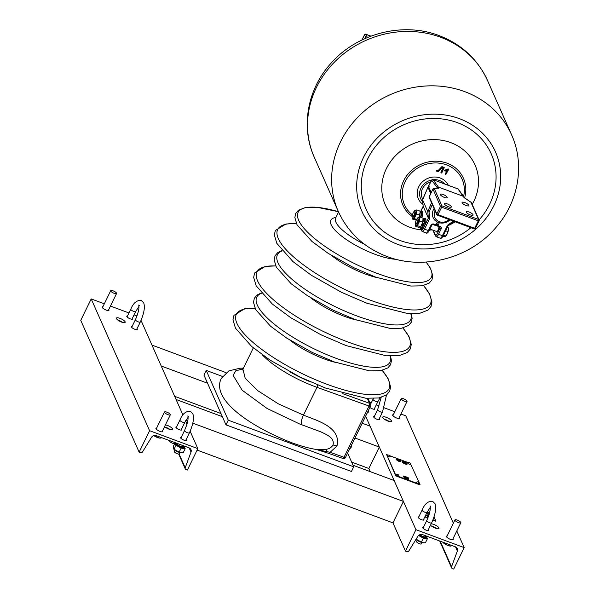 <?xml version="1.0" encoding="UTF-8"?>
<svg xmlns="http://www.w3.org/2000/svg" width="599" height="599" viewBox="0 0 599 599"><rect width="100%" height="100%" fill="white"/><g stroke="black" fill="none" stroke-linecap="round" stroke-linejoin="round"><path stroke-width="0.9" d="M438.213 171.284L437.307 170.94L437.075 171.411L438.371 171.703L442.189 167.653L443.552 168.162L441.328 172.714L441.815 172.894L443.979 167.877L441.957 167.316L438.213 171.284L437.27 170.416A0.517 0.472 156.1 0 0 436.589 170.685A0.517 0.472 156.1 0 0 436.836 171.314L437.06 171.404M445.192 171.127L447.685 170.198L445.791 174.646L448.456 169.787L445.222 170.663L445.192 171.127M243.434 368.168L240.147 368.198L228.915 370.848L221.256 378.433C210.878 399.735 250.457 426.428 290.934 442.444C300.713 446.083 309.653 448.501 317.747 449.707L326.41 449.265C329.203 448.853 331.412 447.46 333.022 445.079C334.841 437.57 326.433 434.672 321.064 431.946L299.515 423.912L267.109 408.488L242.153 390.226L233.108 375.326L235.789 370.818L243.089 368.864M446.996 170.475L445.312 173.935A0.517 0.472 156.1 0 0 445.559 174.556M448.464 169.757L448.531 169.577A0.517 0.472 156.1 0 0 447.895 168.97L444.997 170.138A0.517 0.472 156.1 0 0 444.952 171.022L445.184 171.119M444.121 168.147L444.188 167.967A0.517 0.472 156.1 0 0 443.941 167.346L442.234 166.709A0.517 0.472 156.1 0 0 441.643 166.859L438.019 170.693M443.08 167.982L440.969 172.317A0.517 0.472 156.1 0 0 441.216 172.939L441.456 173.036M253.332 347.869L242.939 369.171L245.231 378.328L257.952 390.795L278.288 403.816L303.438 415.114C317.29 420.775 341.452 427.102 336.975 445.978L330.139 452.29A2.164 0.741 109.7 0 1 328.971 453.465L325.594 452.372A2.164 1.056 106.4 0 0 326.747 451.631L330.139 452.29L344.028 457.277L369.029 406.017L316.991 387.336A54.943 15.806 -154 0 1 315.276 386.714A54.943 15.806 -154 0 1 262.13 354.653M326.41 449.265A8.124 0.749 -106.3 0 0 326.747 451.631L316.504 449.52M435.144 210.893A8.933 8.094 156.1 0 0 439.292 221.675A8.933 8.094 156.1 0 0 449.063 219.563M449.939 219.893A10.557 9.569 -23.9 0 1 438.333 222.439A10.557 9.569 -23.9 0 1 433.114 217.632A10.557 9.569 -23.9 0 1 434.11 208.557M393.378 414.65A3.789 1.093 26 0 0 392.644 414.92A3.789 1.093 26 0 0 396.695 418.05A3.789 1.093 26 0 0 399.458 418.244A3.789 1.093 26 0 0 399.211 417.503M447.131 535.97A3.789 1.093 26 0 0 446.397 536.24A3.789 1.093 26 0 0 450.448 539.37A3.789 1.093 26 0 0 453.203 539.564A3.789 1.093 26 0 0 452.964 538.823M374.353 416.425A3.25 0.936 26 0 0 373.641 416.649A3.25 0.936 26 0 0 377.115 419.33A3.25 0.936 26 0 0 379.474 419.502A3.25 0.936 26 0 0 379.219 418.798M418.836 516.825A3.25 0.936 26 0 0 418.124 517.057A3.25 0.936 26 0 0 421.599 519.73A3.25 0.936 26 0 0 423.965 519.902A3.25 0.936 26 0 0 423.703 519.198M369.875 407.462A3.25 0.936 26 0 0 372.481 408.87A3.25 0.936 26 0 0 374.847 409.042A3.25 0.936 26 0 0 374.585 408.338M423.471 527.285A3.25 0.936 26 0 0 422.759 527.509A3.25 0.936 26 0 0 426.233 530.19A3.25 0.936 26 0 0 428.592 530.362A3.25 0.936 26 0 0 428.337 529.658M387.972 421.097A4.874 1.4 26 0 0 391.514 421.344A4.874 1.4 26 0 0 386.303 417.331A4.874 1.4 26 0 0 382.761 417.076A4.874 1.4 26 0 0 387.972 421.097M389.051 421.441A4.874 1.4 26 0 0 385.277 419.427A4.874 1.4 26 0 0 384.199 419.075M430.531 525.151A4.874 1.4 26 0 0 435.421 528.191A4.874 1.4 26 0 0 438.97 528.445A4.874 1.4 26 0 0 433.751 524.424A4.874 1.4 26 0 0 431.175 523.826M436.506 528.543A4.874 1.4 26 0 0 432.733 526.521A4.874 1.4 26 0 0 431.647 526.169M452.372 568.548A1.625 1.475 -23.9 0 1 451.541 566.751L457.359 551.028A3.789 3.437 156.1 0 0 455.435 546.842L422.632 534.652A3.789 3.437 156.1 0 0 417.84 536.337L408.885 550.9A1.625 1.475 -23.9 0 1 406.833 551.619L405.478 551.117L415.931 529.681L464.18 547.613L453.728 569.05L452.372 568.548M362.193 423.216L370.055 426.144L379.324 447.056L368.872 468.493L370.264 471.653M353.021 465.243L394.149 480.525L403.419 501.445L392.966 522.882L405.478 551.117M365.63 416.163L415.931 529.681M400.911 414.021L405.793 415.833L453.361 523.197M456.797 530.961L464.18 547.613M369.763 402.446L371.178 402.97M376.277 404.864L379.219 405.957M384.296 407.844L394.793 411.745M156.661 428.023A3.789 1.093 26 0 0 155.927 428.285A3.789 1.093 26 0 0 159.978 431.415A3.789 1.093 26 0 0 162.741 431.609A3.789 1.093 26 0 0 162.494 430.868M102.908 306.703A3.789 1.093 26 0 0 102.174 306.965A3.789 1.093 26 0 0 106.225 310.095A3.789 1.093 26 0 0 108.988 310.289A3.789 1.093 26 0 0 108.748 309.548M176.615 426.81A3.25 0.936 26 0 0 175.904 427.035A3.25 0.936 26 0 0 179.378 429.715A3.25 0.936 26 0 0 181.744 429.88A3.25 0.936 26 0 0 181.482 429.176M132.132 326.403A3.25 0.936 26 0 0 131.421 326.627A3.25 0.936 26 0 0 134.895 329.308A3.25 0.936 26 0 0 137.261 329.48A3.25 0.936 26 0 0 136.999 328.776M181.25 437.263A3.25 0.936 26 0 0 180.539 437.495A3.25 0.936 26 0 0 184.013 440.168A3.25 0.936 26 0 0 186.379 440.34A3.25 0.936 26 0 0 186.117 439.636M127.497 315.943A3.25 0.936 26 0 0 126.786 316.175A3.25 0.936 26 0 0 130.26 318.848A3.25 0.936 26 0 0 132.626 319.02A3.25 0.936 26 0 0 132.364 318.316M164.59 426.585A4.874 1.4 26 0 0 169.075 429.206A4.874 1.4 26 0 0 172.624 429.453A4.874 1.4 26 0 0 167.413 425.44A4.874 1.4 26 0 0 165.414 424.893M170.161 429.55A4.874 1.4 26 0 0 166.387 427.536A4.874 1.4 26 0 0 165.302 427.184M119.957 318.339A4.874 1.4 26 0 0 116.416 318.091A4.874 1.4 26 0 0 121.627 322.105A4.874 1.4 26 0 0 125.176 322.359A4.874 1.4 26 0 0 119.957 318.339M122.713 322.457A4.874 1.4 26 0 0 118.939 320.443A4.874 1.4 26 0 0 117.853 320.091M197.835 448.629L149.585 430.696L139.133 452.133L140.488 452.634A1.625 1.475 156.1 0 0 142.54 451.908L151.495 437.352A3.789 3.437 -23.9 0 1 156.287 435.66L189.089 447.857A3.789 3.437 -23.9 0 1 191.021 452.043L185.203 467.767A1.625 1.475 156.1 0 0 186.027 469.556L187.382 470.065L197.835 448.629L190.153 431.28M186.993 424.144L185.563 420.917M222.379 416.687L176.061 399.473L182.935 414.995L141.035 320.42M136.999 315.943L134.056 314.842M128.957 312.948L110.441 306.067M104.323 303.798L91.198 298.916L80.745 320.353L139.133 452.133M149.585 430.696L91.198 298.916M226.063 372.63L151.959 345.091L161.228 366.004L207.553 383.218M379.324 447.056L354.975 438.011M368.872 468.493L351.628 462.084M220.979 413.535L174.661 396.321M403.419 501.445L192.818 423.179M187.689 421.269L185.765 420.55M392.966 522.882L197.123 450.096M347.63 453.069L353.717 466.808L351.448 471.473L225.995 424.848L203.937 375.064L206.206 370.399L222.424 376.427M353.717 466.808L228.264 420.184L206.206 370.399M225.995 424.848L228.264 420.184M174.938 442.594L174.549 443.387A2.71 0.779 -154 0 1 172.579 443.253A2.71 0.779 -154 0 1 169.689 441.014L169.839 440.699M174.945 450.201L174.316 451.474A2.71 0.779 26 0 0 177.214 453.705A2.71 0.779 26 0 0 179.183 453.847L179.812 452.574M417.159 540.216L416.537 541.496A2.71 0.779 26 0 0 419.435 543.727A2.71 0.779 26 0 0 421.404 543.87L422.025 542.589M183.886 445.918A4.889 1.408 -154 0 1 184.417 446.472A4.889 1.408 -154 0 1 181.183 447.191A4.889 1.408 -154 0 1 176.069 443.013M181.452 452.814A4.889 1.408 -154 0 1 181.317 452.822A4.889 1.408 -154 0 1 178.727 452.223A4.889 1.408 -154 0 1 173.815 449.16L179.161 452.103L181.108 448.119L185.181 448.673L184.163 446.382M176.016 445.267L174.069 449.25L173.051 446.959L174.998 442.975L176.016 445.267L181.108 448.119M177.806 443.664A3.25 0.936 26 0 0 177.424 443.874A3.25 0.936 26 0 0 180.898 446.555A3.25 0.936 26 0 0 183.264 446.727A3.25 0.936 26 0 0 183.002 446.023M179.161 452.103L181.632 452.822L183.234 452.657L185.181 448.673M175.664 442.863L174.998 442.975M121.829 322.18L121.118 321.91M416.065 539.22A4.889 1.408 26 0 0 420.947 542.237A4.889 1.408 26 0 0 423.538 542.836A4.889 1.408 26 0 0 423.673 542.836M426.383 536.397L427.401 538.696L423.321 538.134L421.382 542.125L416.103 539.167M419.307 534.944A4.889 1.408 26 0 0 423.396 537.206A4.889 1.408 26 0 0 426.63 536.494A4.889 1.408 26 0 0 426.099 535.94M425.223 536.045A3.25 0.936 -154 0 1 425.485 536.741A3.25 0.936 -154 0 1 423.119 536.577A3.25 0.936 -154 0 1 419.951 534.652M423.321 538.134L418.229 535.289M417.256 537.281L416.29 539.272M427.401 538.696L425.455 542.679L423.852 542.844L421.382 542.125M454.97 520.284A3.25 0.936 -154 0 1 454.948 519.932A3.25 0.936 -154 0 1 457.793 520.299A3.25 0.936 -154 0 1 460.766 522.433A3.25 0.936 -154 0 1 460.788 522.785A3.25 0.936 -154 0 1 457.943 522.418A3.25 0.936 -154 0 1 454.97 520.284M448.786 544.371L448.284 545.389L445.544 544.364L443.297 542.327M452.462 545.734L450.126 546.063L448.284 545.389M450.68 546.108L450.126 546.063A5.144 1.483 26 0 0 450.68 546.108A5.144 1.483 26 0 0 450.718 546.108M442.743 542.207A5.144 1.483 26 0 0 442.788 542.26A5.144 1.483 26 0 0 445.544 544.364A5.144 1.483 26 0 0 450.126 546.063M401.225 398.964A3.25 0.936 -154 0 1 401.195 398.612A3.25 0.936 -154 0 1 404.04 398.979A3.25 0.936 -154 0 1 407.013 401.113A3.25 0.936 -154 0 1 407.035 401.465A3.25 0.936 -154 0 1 404.19 401.098A3.25 0.936 -154 0 1 401.225 398.964M110.755 291.009A3.25 0.936 -154 0 1 110.733 290.665A3.25 0.936 -154 0 1 113.578 291.024A3.25 0.936 -154 0 1 116.543 293.166A3.25 0.936 -154 0 1 116.565 293.51A3.25 0.936 -154 0 1 113.72 293.151A3.25 0.936 -154 0 1 110.755 291.009M164.508 412.329A3.25 0.936 -154 0 1 164.478 411.985A3.25 0.936 -154 0 1 167.323 412.344A3.25 0.936 -154 0 1 170.296 414.486A3.25 0.936 -154 0 1 170.318 414.83A3.25 0.936 -154 0 1 167.473 414.471A3.25 0.936 -154 0 1 164.508 412.329M158.316 436.416L157.814 437.442L153.846 435.593M161.992 437.787L159.656 438.116L157.814 437.442M160.285 438.161L159.656 438.116A5.144 1.483 26 0 0 160.218 438.161A5.144 1.483 26 0 0 160.255 438.161L160.218 438.161M153.786 435.608A5.144 1.483 26 0 0 155.074 436.409A5.144 1.483 26 0 0 159.656 438.116M388.197 455.158L386.625 454.574L395.894 475.494L420.019 484.456L410.285 463.364M408.458 462.69L390.016 455.839M386.625 454.574L395.714 475.868L419.839 484.831L420.019 484.456M395.894 475.494L395.714 475.868M407.702 478.736A1.49 0.427 -154 0 1 407.687 478.796A1.49 0.427 -154 0 1 406.601 478.721A1.49 0.427 -154 0 1 405.021 477.65L404.063 476.856L404.295 477.381A2.299 0.659 26 0 0 406.743 479.035A2.299 0.659 26 0 0 408.413 479.155A2.299 0.659 26 0 0 408.398 478.908L406.444 478.137L406.234 477.665L408.099 478.227L405.957 477.036L407.822 477.598L405.53 476.744L406.152 478.159L407.702 478.736M407.687 478.796L407.679 478.803A1.49 0.427 -154 0 1 407.679 478.803A1.49 0.427 -154 0 1 406.601 478.728A1.49 0.427 -154 0 1 405.014 477.658L404.07 476.871M403.636 476.564L403.928 477.253A2.71 0.779 26 0 0 406.811 479.2A2.71 0.779 26 0 0 408.78 479.327A2.71 0.779 26 0 0 408.758 479.043L406.736 478.114L408.6 478.676L408.391 478.204L406.459 477.485L408.323 478.047L408.114 477.575L405.096 476.452L405.86 478.182L407.215 478.683L405.081 477.104L403.636 476.564L403.936 477.246A2.71 0.779 26 0 0 406.811 479.193A2.71 0.779 26 0 0 408.78 479.342A2.71 0.779 26 0 0 408.78 479.335L408.78 479.327M406.399 477.343L408.316 478.054M406.676 477.972L408.593 478.683M405.096 476.452L405.86 478.189L407.2 478.691M408.413 479.155A2.299 0.659 26 0 0 408.398 478.915L406.234 477.673M408.159 478.376L405.957 477.044M407.882 477.755L405.53 476.759M404.512 476.549L403.786 476.19M404.011 476.055L404.879 476.722L404.011 476.055M403.419 476.01L404.879 476.729M405.688 462.802A3.384 0.973 26 0 0 404.931 461.949L404.931 461.949A3.384 0.973 26 0 1 405.695 462.795L405.688 462.802A1.355 0.389 -154 0 1 405.703 462.945A1.355 0.389 -154 0 1 404.722 462.87A1.355 0.389 -154 0 1 403.284 461.896A3.384 0.973 -154 0 1 403.254 461.537A3.384 0.973 -154 0 1 403.434 461.38L403.426 461.387A3.384 0.973 -154 0 0 403.254 461.544M404.931 461.934L405.95 462.316A5.413 1.557 26 0 1 407.133 464.083A2.613 0.749 -154 0 1 407.118 464.128A2.613 0.749 -154 0 1 405.216 463.993A2.613 0.749 -154 0 1 402.64 462.406A5.413 1.557 -154 0 1 402.191 461.223A5.413 1.557 -154 0 1 402.191 461.23A5.413 1.557 -154 0 1 402.416 460.998L403.434 461.38M407.118 464.135A2.613 0.749 -154 0 1 407.11 464.135A2.613 0.749 -154 0 1 405.216 464A2.613 0.749 -154 0 1 402.633 462.421A5.413 1.557 -154 0 1 402.191 461.237L402.191 461.237M405.186 462.084L405.897 462.346A5.279 1.52 26 0 1 407.006 464.03L407.006 464.03A5.279 1.52 26 0 0 405.905 462.338L405.164 462.069A3.519 1.011 26 0 1 405.815 462.84A1.49 0.427 -154 0 1 405.83 462.997A1.49 0.427 -154 0 1 404.744 462.922A1.49 0.427 -154 0 1 403.164 461.851A3.519 1.011 -154 0 1 403.134 461.485L403.134 461.485A3.519 1.011 -154 0 1 403.247 461.35L402.506 461.088L403.247 461.35M405.822 463.012L405.83 462.997A1.49 0.427 -154 0 1 405.822 463.012A1.49 0.427 -154 0 1 404.737 462.93A1.49 0.427 -154 0 1 403.157 461.866A3.519 1.011 -154 0 1 403.134 461.477L403.134 461.485M406.998 464.068A2.478 0.711 -154 0 0 407.013 464.023A2.478 0.711 -154 0 1 406.991 464.075A2.478 0.711 -154 0 1 405.194 463.94A2.478 0.711 -154 0 1 402.745 462.435A5.279 1.52 -154 0 1 402.318 461.282A5.279 1.52 -154 0 1 402.513 461.08M406.362 464.075L404.819 463.379M404.063 462.99L404.834 463.364M403.576 462.742L405.336 463.574M404.872 462.069L403.419 461.065L404.153 461.814M403.419 461.065L404.228 461.979M404.714 461.971L403.569 461.178M403.883 461.432L404.729 461.971L403.876 461.44M396.164 459.47L396.156 459.478A6.499 1.872 26 0 0 398.26 461.095L398.26 461.095A6.499 1.872 26 0 0 400.791 461.717L400.791 461.717A6.499 1.872 26 0 0 400.252 460.481A6.499 1.872 26 0 0 397.384 459.096A6.499 1.872 26 0 0 396.164 459.47A6.499 1.872 26 0 0 398.268 461.088A6.499 1.872 26 0 0 400.798 461.709M400.604 461.589A6.282 1.804 26 0 0 400.102 460.474L400.102 460.474A6.282 1.804 26 0 0 397.489 459.208A6.282 1.804 26 0 0 396.366 459.545A6.282 1.804 26 0 0 398.298 461.02A6.282 1.804 26 0 0 400.604 461.589A6.282 1.804 26 0 0 400.11 460.466A6.282 1.804 26 0 0 397.481 459.216L397.481 459.216A6.282 1.804 26 0 0 396.373 459.553M398.103 460.646L399.518 461.185L398.103 460.646A2.815 0.809 -154 0 1 397.504 459.68A2.815 0.809 -154 0 1 397.504 459.68A2.815 0.809 -154 0 1 397.616 459.568L397.908 459.688A1.408 0.404 -154 0 0 397.893 459.71A1.408 0.404 -154 0 1 397.916 459.673M399.638 461.058L399.638 461.065A2.815 0.809 26 0 1 399.518 461.185A2.815 0.809 26 0 0 399.638 461.058A2.815 0.809 26 0 0 399.061 460.099L398.754 460.002A1.408 0.404 -154 0 1 398.971 460.399A1.408 0.404 -154 0 1 398.912 460.466L398.208 460.204A1.408 0.404 -154 0 1 397.893 459.703M398.103 460.653A2.815 0.809 -154 0 1 397.504 459.688L397.504 459.688M398.754 460.002A1.408 0.404 -154 0 1 398.971 460.406M397.908 459.545L398.724 460.017L398.043 459.867M398.245 459.852L398.717 460.032M428.862 515.297L428.322 514.032L429.056 514.668M433.654 518.038A4.814 1.385 26 0 0 433.931 517.671A4.814 1.385 26 0 0 433.878 517.371M429.243 514.047A4.814 1.385 26 0 0 428.742 513.852A4.814 1.385 26 0 0 426.585 513.283M433.586 518.232A4.874 1.4 26 0 0 433.916 517.836A4.874 1.4 26 0 0 433.916 517.746M429.221 514.129A4.522 1.303 26 0 0 428.787 513.964A4.522 1.303 26 0 0 426.525 513.41M428.577 514.069A4.463 1.288 -154 0 1 428.727 514.122A4.463 1.288 -154 0 1 429.169 514.294M426.443 513.575A4.463 1.288 -154 0 1 428.495 514.039M427.551 515.013L428.734 515.687M428.195 514.197L428.674 515.275M425.402 515.709L426.061 517.192L427.933 517.888M433.002 519.775L435.713 520.778L434.013 516.952M427.581 512.519L427.057 512.325M425.739 515.02A4.874 1.4 26 0 0 428.337 516.832M426.061 517.192L425.882 517.566L427.776 518.27M432.852 520.157L435.525 521.152L435.713 520.778M425.223 516.083L425.882 517.566M425.882 514.728A4.522 1.303 26 0 0 428.42 516.585M425.822 514.855A4.814 1.385 26 0 0 428.397 516.667M428.847 515.342L427.499 514.9L427.776 515.335M428.787 515.522L427.836 515.17M367.067 413.213A2.718 2.291 51.3 0 0 367.636 412.801M368.625 410.023A2.763 2.763 0 0 1 368.288 412.157A2.718 2.291 -128.7 0 1 367.172 413.003M349.794 448.629A2.718 2.291 51.3 0 0 350.363 448.217M351.351 445.439A2.763 2.763 0 0 1 351.014 447.573A2.718 2.291 -128.7 0 1 349.898 448.419M427.731 513.523A1.438 0.412 -154 0 1 427.147 512.969A1.438 0.412 -154 0 1 427.169 512.774A1.542 1.542 0 0 1 429.498 513.111M398.732 475.846A1.438 0.412 -154 0 1 398.754 475.95A1.438 0.412 -154 0 1 397.564 475.876A1.438 0.412 -154 0 1 396.179 474.895A1.438 0.412 -154 0 1 396.194 474.708A1.542 1.542 0 0 1 398.754 475.95M390.204 456.603A1.438 0.412 -154 0 1 390.234 456.708A1.438 0.412 -154 0 1 389.036 456.633A1.438 0.412 -154 0 1 387.65 455.652A1.438 0.412 -154 0 1 387.673 455.457A1.542 1.542 0 0 1 390.234 456.708M419.001 483.378A1.438 0.412 -154 0 1 419.023 483.483A1.438 0.412 -154 0 1 417.832 483.408A1.438 0.412 -154 0 1 416.44 482.427A1.438 0.412 -154 0 1 416.462 482.24A1.542 1.542 0 0 1 419.023 483.483M410.472 464.135A1.438 0.412 -154 0 1 410.495 464.24A1.438 0.412 -154 0 1 409.304 464.165A1.438 0.412 -154 0 1 407.912 463.184A1.438 0.412 -154 0 1 407.934 462.99A1.542 1.542 0 0 1 410.495 464.24M466.134 205.502A3.789 1.093 -154 0 1 462.084 202.372A3.789 1.093 -154 0 1 464.839 202.574A3.789 1.093 -154 0 1 468.89 205.697A3.789 1.093 -154 0 1 466.134 205.502M444.421 197.43A3.789 1.093 -154 0 1 440.37 194.308A3.789 1.093 -154 0 1 443.125 194.503A3.789 1.093 -154 0 1 447.176 197.625A3.789 1.093 -154 0 1 444.421 197.43M470.305 214.914A3.789 1.093 -154 0 1 466.254 211.791A3.789 1.093 -154 0 1 469.01 211.986A3.789 1.093 -154 0 1 473.06 215.108A3.789 1.093 -154 0 1 470.305 214.914M448.591 206.842A3.789 1.093 -154 0 1 444.54 203.72A3.789 1.093 -154 0 1 447.296 203.915A3.789 1.093 -154 0 1 451.346 207.044A3.789 1.093 -154 0 1 448.591 206.842M436.012 231.281A3.25 1.003 -69.6 0 0 436.349 231.978A3.25 1.003 -69.6 0 0 438.034 230.188A3.25 1.003 -69.6 0 0 438.947 226.781M437.39 222.034L436.005 224.88L434.769 225.224L433.272 224.67L433.833 224.071A2.164 1.962 156.1 0 0 430.995 225.217L428.375 230.578L429.161 230.518M436.851 223.15L437.929 225.598L439.322 222.753M432.298 204.454L429.049 212.098L429.64 218.642L428.367 218.111L423.171 206.296M464.18 197.595L463.297 196.322L438.64 187.158L437.255 187.704L431.759 180.269L427.956 187.255L422.594 199.879L423.179 206.4L420.842 211.192M430.718 193.499L427.956 187.255L428.749 187.173M429.049 212.098L427.783 211.597L422.572 199.826L423.164 206.348M429.139 196.989L429.543 197.528L429.086 197.206M437.929 225.598L438.258 226.467L437.929 225.598L440.1 226.407L439.464 226.916M439.629 226.999A1.086 0.981 -23.9 0 1 439.995 227.41L438.258 226.467M448.149 225.464L447.49 225.276L448.149 225.464L447.49 225.276L453.278 221.136M463.746 196.659L458.482 189.306A1.086 1.011 144.4 0 0 458.033 188.962L433.129 179.707A1.086 1.003 143.5 0 0 431.759 180.269L428.397 186.214L431.175 192.564L428.405 186.334L429.176 186.289M464.712 198.067A1.086 0.457 124 0 0 464.629 197.94L464.15 197.543A1.086 0.981 156.1 0 0 463.641 197.101L457.98 188.917L433.077 179.663L438.985 187.936L434.282 188.655L441.905 205.839L478.571 219.474L470.956 202.282L463.641 197.101M471.181 202.395A1.086 0.457 124 0 0 471.106 202.32L464.629 197.94A1.086 0.457 124 0 0 464.472 197.902M433.07 188.94A1.086 0.928 85.6 0 1 433.751 188.505L438.139 188.168A1.086 0.928 85.6 0 1 438.678 188.318M437.794 188.198A1.086 0.981 -23.9 0 1 438.985 187.936M453.937 221.316L453.308 221.113M428.412 186.319L427.956 187.255M417.945 219.728A2.71 0.839 110.4 0 1 417.069 222.514A2.71 0.839 110.4 0 1 415.788 223.764A2.71 0.839 110.4 0 1 415.511 222.723A2.71 0.839 110.4 0 1 416.395 219.93A2.71 0.839 110.4 0 1 417.675 218.687A2.71 0.839 110.4 0 1 417.945 219.728M443.41 235.325L445.663 236.163L443.762 236.672L442.886 236.35M445.634 230.75L447.895 231.588L447.146 234.014L445.079 236.553M447.363 227.208L448.217 227.523L448.426 228.84L447.895 231.588M445.619 236.231A4.605 1.423 -69.6 0 0 445.783 236.073A4.605 1.423 -69.6 0 0 447.146 234.014A4.605 1.423 110.4 0 0 448.419 229.694A4.605 1.423 -69.6 0 0 448.434 228.953A4.605 1.423 -69.6 0 0 448.426 228.9M414.793 212.615A2.71 0.839 110.4 0 1 413.916 215.408A2.71 0.839 110.4 0 1 412.636 216.651A2.71 0.839 110.4 0 1 412.359 215.61A2.71 0.839 110.4 0 1 413.243 212.825A2.71 0.839 110.4 0 1 414.523 211.574A2.71 0.839 110.4 0 1 414.793 212.615M420.071 227.156A5.413 1.677 -69.6 0 0 420.633 228.451L421.599 228.811A5.413 1.677 -69.6 0 0 424.414 225.83A5.413 1.677 -69.6 0 0 425.372 218.657L424.406 218.306A5.413 1.677 -69.6 0 0 423.194 218.86M420.633 228.451A5.413 1.677 -69.6 0 0 423.448 225.471A5.413 1.677 -69.6 0 0 424.406 218.306M422.789 224.895A2.845 0.884 -69.6 0 0 422.984 224.52M421.718 217.677A5.413 1.677 -69.6 0 0 422.22 211.552L421.254 211.192A5.413 1.677 -69.6 0 0 420.041 211.747M420.76 217.317A5.413 1.677 -69.6 0 0 421.254 211.192M420.378 217.175A4.111 1.273 -69.6 0 0 420.805 212.405L420.094 212.143M420.378 226.969L421.09 227.231A4.111 1.273 -69.6 0 0 423.006 225.389L422.774 224.857L421.337 224.782M423.246 219.256L423.95 219.519A4.111 1.273 -69.6 0 1 423.433 224.52L422.025 224.505M421.576 225.329L423.006 225.389M419.113 217.07A4.373 1.355 -69.6 0 0 420.139 212.697A4.373 1.355 -69.6 0 0 420.124 212.563M414.92 210.429L416.822 209.92L419.906 211.065L420.116 212.375L419.045 217.078M412.419 215.191A4.373 1.355 -69.6 0 0 412.134 217.43A4.373 1.355 -69.6 0 0 413.842 217.654A4.373 1.355 -69.6 0 0 416.05 212.136A4.373 1.355 -69.6 0 0 414.65 210.661A4.373 1.355 -69.6 0 0 414.381 210.968A4.373 1.355 -69.6 0 0 413.4 212.54M412.134 217.43L412.367 219.062L416.268 220.177M416.822 209.92L416.5 213.978L414.268 218.553L412.367 219.062M414.523 211.574L415.055 211.776A2.71 0.839 110.4 0 1 415.182 213.663A2.71 0.839 110.4 0 1 413.939 216.381A2.71 0.839 110.4 0 1 413.168 216.845L412.636 216.651M414.268 218.553L416.657 219.444M416.5 213.978L419.577 215.131M416.552 219.646A4.373 1.355 110.4 0 1 417.803 217.774A4.373 1.355 110.4 0 1 418.828 221.001A4.373 1.355 110.4 0 1 416.709 225.082A4.373 1.355 110.4 0 1 415.287 224.543A4.373 1.355 110.4 0 1 415.564 222.304M423.276 219.676A4.373 1.355 110.4 0 1 423.283 219.811A4.373 1.355 110.4 0 1 422.879 222.506A4.373 1.355 110.4 0 1 420.768 226.579L422.729 222.236L419.644 221.091L419.974 217.025L418.072 217.534M417.421 225.666L420.498 226.811L418.596 227.321L415.511 226.175L417.421 225.666L419.644 221.091M415.788 223.764L416.32 223.959A2.71 0.839 -69.6 0 0 418.229 221.166A2.71 0.839 -69.6 0 0 418.207 218.882L417.675 218.687M422.729 222.236L423.059 218.178L419.974 217.025M415.302 224.67L415.511 226.175M335.605 362.417A41.256 11.868 -154 0 1 323.954 358.823A41.256 11.868 -154 0 1 289.983 340.165M356.293 320.016A41.256 11.868 -154 0 1 344.642 316.422A41.256 11.868 -154 0 1 310.664 297.763M376.973 277.607A41.256 11.868 -154 0 1 365.323 274.013A41.256 11.868 -154 0 1 331.344 255.354M412.172 216.486A33.125 30.025 -23.9 0 1 405.71 177.169A33.125 30.025 -23.9 0 1 447.094 163.227A33.125 30.025 -23.9 0 1 464.584 197.91M463.581 196.427A31.515 28.565 156.1 0 0 446.54 164.89A31.515 28.565 156.1 0 0 407.477 177.693A31.515 28.565 156.1 0 0 412.464 214.929M470.949 227.702A68.413 62.004 -23.9 0 1 399.952 240.454A68.413 62.004 -23.9 0 1 367.696 158.9A68.413 62.004 -23.9 0 1 457.396 122.668A68.413 62.004 -23.9 0 1 479.08 219.908M472.192 204.356A49.103 44.498 156.1 0 0 450.762 142.622A49.103 44.498 156.1 0 0 386.385 168.619A49.103 44.498 156.1 0 0 409.536 227.148A49.103 44.498 156.1 0 0 421.052 229.866M429.431 230.098A49.103 44.498 156.1 0 0 432.216 229.866M440.1 226.407A2.164 1.962 156.1 0 1 441.126 228.983L438.513 234.344L443.155 235.834L448.157 225.576A49.103 44.498 156.1 0 0 455.165 221.84M301.424 424.616A8.124 2.77 109.7 0 1 303.438 415.114L316.991 387.336A2.164 0.741 -70.3 0 0 317.545 384.932M290.305 372.099A52.779 15.185 26 0 0 310.245 381.825M464.742 91.647A94.739 85.859 -23.9 0 1 511.583 134.82C525.076 164.411 518.644 201.459 496.384 226.961C470.559 258.019 423.778 270.741 386.744 256.402C364.327 247.769 348.191 232.824 338.353 211.567A94.739 85.859 -23.9 0 1 360.927 114.162A94.739 85.859 -23.9 0 1 464.742 91.647M397.991 244.467A73.085 66.234 156.1 0 0 493.816 205.771A73.085 66.234 156.1 0 0 459.358 118.654A73.085 66.234 156.1 0 0 363.541 157.35A73.085 66.234 156.1 0 0 397.991 244.467M314.258 157.185C300.765 127.594 307.197 90.539 329.457 65.044C355.282 33.978 402.064 21.264 439.097 35.603C461.522 44.236 477.65 59.174 487.489 80.431A94.739 85.859 156.1 0 0 440.647 37.258A94.739 85.859 156.1 0 0 336.825 59.78A94.739 85.859 156.1 0 0 314.258 157.185L338.353 211.567M382.147 370.369A84.938 24.432 -154 0 1 327.211 384.371A84.938 24.432 -154 0 1 245.65 335.455A84.938 24.432 -154 0 1 255.062 308.388M390.106 356.061A74.111 21.317 -154 0 1 336.039 358.284A74.111 21.317 -154 0 1 271.033 321.453A74.111 21.317 -154 0 1 261.441 293.308M402.827 327.967A84.938 24.432 -154 0 1 347.892 341.962A84.938 24.432 -154 0 1 266.33 293.046A84.938 24.432 -154 0 1 275.742 265.978M410.787 313.659A74.111 21.317 -154 0 1 356.719 315.883A74.111 21.317 -154 0 1 291.713 279.052A74.111 21.317 -154 0 1 282.122 250.899M423.515 285.558A84.938 24.432 -154 0 1 368.572 299.56A84.938 24.432 -154 0 1 287.018 250.644A84.938 24.432 -154 0 1 296.423 223.577M426.009 262.055A74.111 21.317 -154 0 1 377.4 273.473A74.111 21.317 -154 0 1 300.376 223.457A74.111 21.317 -154 0 1 338.398 211.679L317.066 207.291L305.572 207.471L298.332 210.286L295.719 213.409L294.843 217.534L297.052 224.812L311.892 241.404L328.072 253.272L353.545 267.611L375.678 277.135L410.899 286.045L422.243 285.813L429.273 283.065L431.969 279.838L432.815 275.847L430.531 268.359L426.114 262.048M395.984 259.292A41.256 11.868 -154 0 1 374.959 254.261A41.256 11.868 -154 0 1 337.155 232.292A41.256 11.868 -154 0 1 335.889 217.489M364.506 244.295A37.894 10.902 -154 0 1 335.605 218.073L335.545 218.216M342.763 393.693L369.501 403.292L367.314 398.35M328.971 453.465L342.86 458.452A2.164 0.741 109.7 0 0 344.028 457.277A2.164 0.621 26 0 0 345.541 457.359L370.541 406.1A2.164 2.164 0 0 0 370.571 404.28L367.966 398.395M370.571 404.28A2.164 1.962 -23.9 0 0 369.501 403.292A2.164 0.741 -70.3 0 1 369.029 406.017A2.164 0.621 26 0 0 370.541 406.1M333.022 445.079A8.124 2.336 -154 0 1 336.975 445.978M445.671 174.331L445.312 173.935M448.112 169.495L447.895 168.97M445.222 170.663L444.997 170.138M441.328 172.714L440.969 172.317M443.979 167.877L443.941 167.346M442.272 167.241L442.234 166.709M441.957 167.316L441.643 166.859M437.307 170.94L437.27 170.416M430.853 181.774A12.586 11.403 156.1 0 0 422.46 188.685A12.586 11.403 156.1 0 0 422.827 199.197M448.299 185.323A16.413 14.878 156.1 0 0 433.728 177.042A16.413 14.878 156.1 0 0 418.746 186.723A16.413 14.878 156.1 0 0 421.756 203.465L422.991 204.454M444.772 184.013A14.286 12.946 156.1 0 0 433.302 179.745M431.901 179.94A14.286 12.946 156.1 0 0 420.947 188.123A14.286 12.946 156.1 0 0 422.759 201.885M433.946 527.03L434.238 527.697M440.213 541.182L451.541 566.751M455.525 546.872L457.359 551.028M191.021 452.043L189.179 447.887M185.203 467.767L179.079 453.96M167.892 428.704L167.6 428.045M188.438 416.312L187.861 415.886C188.573 418.858 187.465 423.725 184.544 430.509A2.71 0.779 26 0 0 187.442 432.74A2.71 0.779 26 0 0 189.411 432.882L185.66 440.565M188.086 417.256L184.777 422.422A2.71 0.779 -154 0 1 182.807 422.28A2.71 0.779 -154 0 1 179.917 420.049L176.166 427.738M139.32 305.453L138.743 305.026C139.455 307.998 138.347 312.865 135.426 319.641A2.71 0.779 26 0 0 138.324 321.88A2.71 0.779 26 0 0 140.293 322.015L136.542 329.705M138.968 306.396L135.659 311.562A2.71 0.779 -154 0 1 133.689 311.42A2.71 0.779 -154 0 1 130.799 309.189L127.048 316.871M381.174 397.429L377.647 409.664A2.71 0.779 26 0 0 380.545 411.895A2.71 0.779 26 0 0 382.514 412.037L378.763 419.727M380.155 397.691L377.879 401.577A2.71 0.779 -154 0 1 375.91 401.442A2.71 0.779 -154 0 1 373.012 399.204L370.556 404.243M430.651 506.335L430.089 505.93C430.786 508.88 429.678 513.74 426.765 520.524A2.71 0.779 26 0 0 429.663 522.762A2.71 0.779 26 0 0 431.632 522.897L427.881 530.587M430.307 507.278L426.997 512.444A2.71 0.779 -154 0 1 425.028 512.302A2.71 0.779 -154 0 1 422.13 510.071L418.379 517.753M443.148 235.721L443.155 235.834C441.957 238.02 440.939 238.799 440.123 238.162A4.328 1.34 -69.6 0 0 442.369 235.781L447.49 225.276M429.64 218.642L424.519 229.14L428.375 230.578A4.328 1.34 -69.6 0 1 426.129 232.966L422.265 231.528A4.328 1.34 110.4 0 0 424.519 229.14L423.366 228.369L428.367 218.111L427.783 211.597L431.542 202.747M433.833 224.071L436.005 224.88M420.835 228.526L421.449 229.904A3.25 1.003 -69.6 0 0 423.366 228.369M433.294 230.271L435.443 235.108A3.25 1.003 -69.6 0 0 437.36 233.565L439.973 228.204L439.419 226.954M437.36 233.565L438.513 234.344A4.328 1.34 110.4 0 1 436.259 236.732L440.123 238.162M437.487 188.221L437.255 187.704M475.449 228.219L474.101 228.87L437.352 215.161A1.086 0.981 156.1 0 1 436.821 214.667A1.086 1.086 0 0 0 437.435 215.243L437.996 214.652L474.663 228.279L478.301 220.821L441.635 207.194L437.996 214.652L436.843 213.873A1.086 0.981 156.1 0 0 436.821 214.667L429.094 197.221L432.86 189.112A1.086 1.086 0 0 1 433.751 188.505A1.086 0.928 85.6 0 1 434.282 188.655A1.086 0.981 156.1 0 0 432.867 189.224L429.228 196.682L436.843 213.873L440.482 206.415L432.98 189.044M440.482 206.415L441.635 207.194L441.905 205.839A1.086 0.981 156.1 0 0 440.482 206.415M471.495 202.776A1.086 1.086 0 0 0 471.106 202.32A1.086 0.457 124 0 0 470.956 202.282A1.086 0.981 156.1 0 1 471.495 202.776L479.11 219.968A1.086 0.981 -23.9 0 1 479.08 220.761L479.088 220.874A1.086 1.086 0 0 0 479.11 219.968A1.086 0.981 -23.9 0 0 478.571 219.474L478.301 220.821L479.088 220.874L475.456 228.331A1.086 1.086 0 0 1 474.101 228.87L474.026 228.788M433.189 224.588L430.995 225.217M431.774 225.157L429.169 230.637C427.963 232.824 426.952 233.595 426.129 232.966M421.449 229.904A1.086 0.981 156.1 0 0 421.426 230.705L419.877 227.216M435.443 235.108A1.086 0.981 156.1 0 0 435.413 235.901L432.845 230.098M439.995 227.41A1.086 0.981 -23.9 0 1 439.973 228.204L441.126 228.983M431.864 180.097L431.752 180.157A1.086 1.086 0 0 1 433.077 179.663L432.987 179.67M457.906 188.917L457.98 188.917A1.086 1.086 0 0 1 458.482 189.306M370.878 36.165L365.907 34.323L367.344 37.565M365.937 38.164L364.492 34.892L362.013 39.968M364.604 34.705L364.492 34.892A1.086 0.981 156.1 0 1 365.907 34.323L365.69 34.263M487.489 80.431L511.583 134.82M255.024 308.305L244.549 308.814L233.947 315.373L232.974 319.784L235.459 328.162L251.617 346.424L269.902 360.014L300.129 377.123L325.482 388.025L365.802 398.23L378.733 397.976L386.662 394.883L389.657 391.289L390.593 386.849L388.242 378.83L382.237 370.354M261.171 292.993L256.964 295.097L254.358 298.22L253.482 302.345L255.683 309.623L270.531 326.215L286.704 338.083L312.184 352.422L334.317 361.946L369.538 370.856L380.874 370.624L387.912 367.876L390.6 364.649L391.446 360.658L390.518 356.076M275.705 265.904L265.23 266.405L254.627 272.972L253.654 277.374L256.147 285.753L272.305 304.022L290.59 317.605L320.809 334.714L346.17 345.623L386.49 355.828L399.413 355.566L407.342 352.474L410.337 348.88L411.273 344.447L408.922 336.428L402.917 327.945M281.859 250.592L277.651 252.688L275.038 255.818L274.162 259.936L276.364 267.221L291.211 283.806L307.392 295.674L332.864 310.02L354.997 319.537L390.219 328.447L401.562 328.222L408.593 325.474L411.288 322.24L412.134 318.249L411.199 313.674M296.385 223.494L285.91 224.004L275.308 230.563L274.335 234.973L276.828 243.351L292.986 261.613L311.27 275.203L341.49 292.312L366.85 303.221L407.17 313.419L420.094 313.165L428.023 310.072L431.018 306.478L431.961 302.046L429.603 294.027L423.598 285.543M338.555 212.024L335.605 218.073M242.939 369.171L242.243 370.047M316.422 449.505L325.594 452.372M342.86 458.452A2.164 2.164 0 0 0 345.541 457.359M433.391 526.783L433.669 527.419M439.681 540.987L451.564 567.807M185.226 468.822L178.674 454.042M174.354 444.286L174.039 443.582M167.331 428.427L167.046 427.798M179.917 420.049C182.381 413.946 185.847 411.004 190.317 411.243L192.818 413.714C194.301 418.042 193.17 424.429 189.411 432.882M184.544 430.509L180.801 438.191M178.083 443.762L177.686 444.578M183.182 445.656L182.553 446.951M184.777 422.422L181.033 430.104M130.799 309.189C133.263 303.079 136.729 300.144 141.199 300.376L143.7 302.854C145.183 307.182 144.052 313.569 140.293 322.015M135.426 319.641L131.683 327.331M135.659 311.562L131.915 319.245M386.49 395.003L382.514 412.037M373.372 398.492L373.012 399.204M377.647 409.664L373.896 417.353M377.879 401.577L374.128 409.267M422.13 510.071C424.601 503.961 428.068 501.026 432.538 501.258L435.039 503.737C436.521 508.064 435.383 514.451 431.632 522.897M426.765 520.524L423.014 528.213M425.395 535.678L424.766 536.974M426.997 512.444L423.246 520.127M454.948 519.932L446.637 536.981M460.788 522.785L452.477 539.834M401.195 398.612L392.884 415.661M407.035 401.465L398.724 418.514M110.733 290.665L102.414 307.714M116.565 293.51L108.254 310.559M164.478 411.985L156.167 429.034M170.318 414.83L162.007 431.879M423.156 206.303L420.76 211.222M421.426 230.705L422.265 231.528M437.847 226.257L436.649 223.554M435.413 235.901L436.259 236.732M453.945 221.435L448.149 225.583M427.948 187.143L422.587 199.759M361.931 40.006L364.477 34.779A1.086 1.086 0 0 1 365.832 34.24L370.946 36.142M429.947 229.028L437.053 231.663M435.451 225.291L437.809 226.175M414.65 210.661L415.025 210.279M417.803 217.774L418.177 217.392"/></g></svg>

